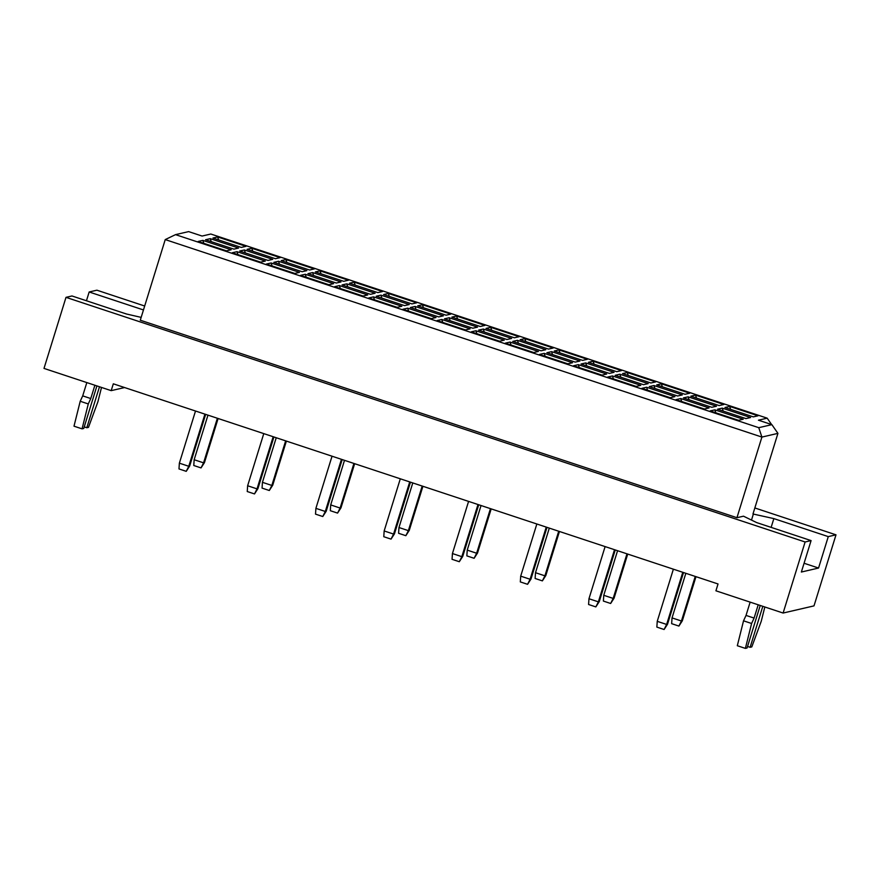 <?xml version="1.0" encoding="UTF-8"?>
<svg xmlns="http://www.w3.org/2000/svg" width="880" height="880" viewBox="0 0 880 880"><rect width="100%" height="100%" fill="white"/><g stroke="black" fill="none" stroke-linecap="round" stroke-linejoin="round"><path stroke-width="1.32" d="M141.152 317.383L126.401 313.984L71.973 295.966L66 297.352L44 368.412L111.188 390.643L113.311 383.812L718.036 583.968L715.924 590.799L783.112 613.041L814 605.88L836 534.831L754.842 507.958M811.085 540.595L801.361 572.033L818.554 568.04L828.278 536.613L773.85 518.606L752.972 513.986L777.931 433.367L761.904 437.074L165.242 239.591L140.283 320.21L736.945 517.704L743.501 516.186L756.657 522.588L811.085 540.595L805.112 541.981L66 297.352M783.112 613.041L805.112 541.981M828.278 536.613L836 534.831M86.449 300.762L89.166 291.984L96.888 290.191L144.672 306.009M111.188 390.643L124.575 387.552M143.462 309.947L89.166 291.984M736.945 517.704L761.904 437.074L758.758 427.68L771.87 424.644L758.428 420.2L767.173 418.165L210.826 234.025L202.081 236.049L188.639 231.605L175.527 234.641L758.758 427.68M751.498 520.069L753.412 513.887M738.507 420.31L710.149 410.927L714.835 409.838L743.193 419.221L738.507 420.31M745.91 418.594L717.552 409.211L722.238 408.122L750.596 417.516L745.91 418.594M753.302 416.878L724.955 407.495L729.641 406.406L757.999 415.8L753.302 416.878M704.374 409.013L676.016 399.63L680.702 398.541L709.06 407.924L704.374 409.013M711.777 407.297L683.419 397.914L688.105 396.825L716.463 406.219L711.777 407.297M719.169 405.581L690.822 396.198L695.508 395.109L723.866 404.503L719.169 405.581M670.241 397.716L641.883 388.333L646.569 387.244L674.927 396.627L670.241 397.716M677.633 396L649.286 386.617L653.972 385.528L682.33 394.911L677.633 396M685.036 394.284L656.689 384.901L661.375 383.812L689.733 393.206L685.036 394.284M636.108 386.419L607.75 377.036L612.436 375.947L640.794 385.33L636.108 386.419M643.5 384.703L615.153 375.32L619.839 374.231L648.197 383.614L643.5 384.703M650.903 382.987L622.556 373.604L627.242 372.515L655.6 381.909L650.903 382.987M601.964 375.122L573.617 365.739L578.303 364.65L606.661 374.033L601.964 375.122M609.367 373.406L581.02 364.023L585.706 362.934L614.064 372.317L609.367 373.406M616.77 371.69L588.412 362.307L593.109 361.218L621.467 370.601L616.77 371.69M567.831 363.825L539.484 354.442L544.17 353.353L572.528 362.736L567.831 363.825M575.234 362.109L546.887 352.726L551.573 351.637L579.931 361.02L575.234 362.109M582.637 360.393L554.279 351.01L558.976 349.921L587.334 359.304L582.637 360.393M533.698 352.528L505.351 343.145L510.037 342.056L538.395 351.439L533.698 352.528M541.101 350.812L512.743 341.429L517.44 340.34L545.798 349.723L541.101 350.812M548.504 349.096L520.146 339.713L524.843 338.624L553.201 348.007L548.504 349.096M499.565 341.231L471.218 331.848L475.904 330.759L504.262 340.142L499.565 341.231M506.968 339.515L478.61 330.132L483.307 329.043L511.665 338.426L506.968 339.515M514.371 337.799L486.013 328.416L490.71 327.327L519.057 336.71L514.371 337.799M465.432 329.934L437.074 320.551L441.771 319.462L470.129 328.845L465.432 329.934M472.835 328.218L444.477 318.835L449.174 317.746L477.532 327.129L472.835 328.218M480.238 326.502L451.88 317.119L456.577 316.03L484.924 325.413L480.238 326.502M431.299 318.637L402.941 309.254L407.638 308.165L435.996 317.548L431.299 318.637M438.702 316.921L410.344 307.538L415.041 306.449L443.399 315.832L438.702 316.921M446.105 315.205L417.747 305.822L422.444 304.733L450.791 314.116L446.105 315.205M397.166 307.34L368.808 297.957L373.505 296.868L401.863 306.251L397.166 307.34M404.569 305.624L376.211 296.241L380.908 295.152L409.255 304.535L404.569 305.624M411.972 303.908L383.614 294.525L388.311 293.436L416.658 302.819L411.972 303.908M363.033 296.043L334.675 286.66L339.372 285.571L367.73 294.954L363.033 296.043M370.436 294.327L342.078 284.944L346.775 283.855L375.122 293.238L370.436 294.327M377.839 292.611L349.481 283.228L354.167 282.139L382.525 291.522L377.839 292.611M328.9 284.746L300.542 275.352L305.239 274.274L333.586 283.657L328.9 284.746M336.303 283.03L307.945 273.647L312.642 272.558L340.989 281.941L336.303 283.03M343.706 281.314L315.348 271.931L320.034 270.842L348.392 280.225L343.706 281.314M294.767 273.449L266.409 264.055L271.106 262.977L299.453 272.36L294.767 273.449M302.17 271.733L273.812 262.35L278.509 261.261L306.856 270.644L302.17 271.733M309.573 270.017L281.215 260.634L285.901 259.545L314.259 268.928L309.573 270.017M260.634 262.152L232.276 252.758L236.973 251.68L265.32 261.063L260.634 262.152M268.037 260.436L239.679 251.042L244.365 249.964L272.723 259.347L268.037 260.436M275.44 258.72L247.082 249.337L251.768 248.248L280.126 257.631L275.44 258.72M226.501 250.855L198.143 241.461L202.84 240.383L231.187 249.766L226.501 250.855M233.904 249.139L205.546 239.745L210.232 238.667L238.59 248.05L233.904 249.139M241.296 247.423L212.949 238.04L217.635 236.951L245.993 246.334L241.296 247.423M771.133 527.373L773.85 518.606M818.554 568.04L804.078 563.255M218.636 239.921L217.635 236.951M211.233 241.637L210.232 238.667M203.83 243.342L202.84 240.383M252.769 251.218L251.768 248.248M245.366 252.934L244.365 249.964M237.963 254.639L236.973 251.68M286.902 262.515L285.901 259.545M279.499 264.231L278.509 261.261M272.096 265.947L271.106 262.977M321.035 273.812L320.034 270.842M313.632 275.528L312.642 272.558M306.229 277.244L305.239 274.274M355.168 285.109L354.167 282.139M347.765 286.825L346.775 283.855M340.362 288.541L339.372 285.571M389.301 296.406L388.311 293.436M381.898 298.122L380.908 295.152M374.495 299.838L373.505 296.868M423.434 307.703L422.444 304.733M416.031 309.419L415.041 306.449M408.628 311.135L407.638 308.165M457.567 319L456.577 316.03M450.164 320.716L449.174 317.746M442.761 322.432L441.771 319.462M491.7 330.297L490.71 327.327M484.297 332.013L483.307 329.043M476.894 333.729L475.904 330.759M525.833 341.594L524.843 338.624M518.43 343.31L517.44 340.34M511.038 345.026L510.037 342.056M559.966 352.891L558.976 349.921M552.563 354.607L551.573 351.637M545.171 356.323L544.17 353.353M594.099 364.188L593.109 361.218M586.707 365.904L585.706 362.934M579.304 367.62L578.303 364.65M628.232 375.485L627.242 372.515M620.84 377.201L619.839 374.231M613.437 378.917L612.436 375.947M662.365 386.782L661.375 383.812M654.973 388.498L653.972 385.528M647.57 390.214L646.569 387.244M696.509 398.079L695.508 395.109M689.106 399.795L688.105 396.825M681.703 401.511L680.702 398.541M730.642 409.376L729.641 406.406M723.239 411.092L722.238 408.122M715.836 412.808L714.835 409.838M771.617 424.556L767.173 418.165M175.527 234.641L165.242 239.591M777.931 433.367L771.87 424.644M204.908 414.139L188.771 466.279L189.64 466.081L205.645 414.381M189.64 466.081L186.23 471.339L178.981 468.93L179.366 463.166L195.503 411.026M179.366 463.166L188.771 466.279L186.23 471.339M217.371 418.264L203.577 462.847L204.446 462.649L218.108 418.506M204.446 462.649L201.036 467.907L193.776 465.509L194.161 459.734L207.966 415.151M194.161 459.734L203.577 462.847L201.036 467.907M273.174 436.733L257.037 488.873L257.906 488.675L273.911 436.975M257.906 488.675L254.507 493.933L247.247 491.535L247.632 485.76L263.769 433.62M247.632 485.76L257.037 488.873L254.507 493.933M341.451 459.327L325.303 511.467L326.183 511.269L342.177 459.569M326.183 511.269L322.773 516.527L315.513 514.129L315.898 508.354L332.035 456.214M315.898 508.354L325.303 511.467L322.773 516.527M409.717 481.921L393.569 534.061L394.449 533.863L410.454 482.163M394.449 533.863L391.039 539.121L383.779 536.723L384.164 530.948L400.301 478.808M384.164 530.948L393.569 534.061L391.039 539.121M477.983 504.515L461.835 556.666L462.715 556.457L478.72 504.757M462.715 556.457L459.305 561.715L452.045 559.317L452.43 553.553L468.578 501.402M452.43 553.553L461.835 556.666L459.305 561.715M285.648 440.858L271.843 485.441L272.712 485.243L286.374 441.1M272.712 485.243L269.302 490.501L262.053 488.103L262.438 482.328L276.232 437.745M262.438 482.328L271.843 485.441L269.302 490.501M353.914 463.452L340.109 508.046L340.978 507.837L354.651 463.694M340.978 507.837L337.568 513.095L330.319 510.697L330.704 504.922L344.498 460.339M330.704 504.922L340.109 508.046L337.568 513.095M422.18 486.046L408.375 530.64L409.244 530.431L422.917 486.288M409.244 530.431L405.845 535.689L398.585 533.291L398.97 527.527L412.775 482.933M398.97 527.527L408.375 530.64L405.845 535.689M490.446 508.64L476.641 553.234L477.521 553.025L491.183 508.882M477.521 553.025L474.111 558.283L466.851 555.885L467.236 550.121L481.041 505.527M467.236 550.121L476.641 553.234L474.111 558.283M96.91 385.924L83.743 428.461L82.06 428.846L88.275 403.942L90.772 398.541L82.709 395.879L86.823 382.58M90.772 398.541L94.886 385.253M88.275 403.942L80.212 401.269L82.709 395.879M82.06 428.846L73.997 426.184L80.212 401.269M101.508 387.442L97.922 401.709L88.473 427.361L86.801 427.746L84.227 426.899M86.801 427.746L99.484 386.771M760.232 605.462L747.065 648.01L745.382 648.395L751.597 623.491L754.094 618.09L746.031 615.417L750.145 602.129M754.094 618.09L758.208 604.802M751.597 623.491L743.534 620.818L746.031 615.417M745.382 648.395L737.319 645.722L743.534 620.818M764.83 606.991L761.244 621.258L751.795 646.91L750.123 647.295L747.549 646.448M750.123 647.295L762.806 606.32M546.249 527.109L530.101 579.26L530.981 579.051L546.986 527.351M530.981 579.051L527.571 584.309L520.311 581.911L520.696 576.147L536.844 523.996M520.696 576.147L530.101 579.26L527.571 584.309M614.515 549.703L598.378 601.854L599.247 601.645L615.252 549.945M599.247 601.645L595.837 606.903L588.588 604.505L588.962 598.741L605.11 546.59M588.962 598.741L598.378 601.854L595.837 606.903M682.781 572.297L666.644 624.448L667.513 624.239L683.518 572.55M667.513 624.239L664.103 629.508L656.854 627.099L657.239 621.335L673.376 569.184M657.239 621.335L666.644 624.448L664.103 629.508M558.712 531.234L544.907 575.828L545.787 575.619L559.449 531.476M545.787 575.619L542.377 580.877L535.117 578.479L535.502 572.715L549.307 528.121M535.502 572.715L544.907 575.828L542.377 580.877M626.978 553.828L613.173 598.422L614.053 598.224L627.715 554.07M614.053 598.224L610.643 603.482L603.383 601.073L603.768 595.309L617.573 550.715M603.768 595.309L613.173 598.422L610.643 603.482M695.244 576.422L681.439 621.016L682.319 620.818L695.981 576.675M682.319 620.818L678.909 626.076L671.649 623.667L672.034 617.903L685.839 573.309M672.034 617.903L681.439 621.016L678.909 626.076"/></g></svg>
